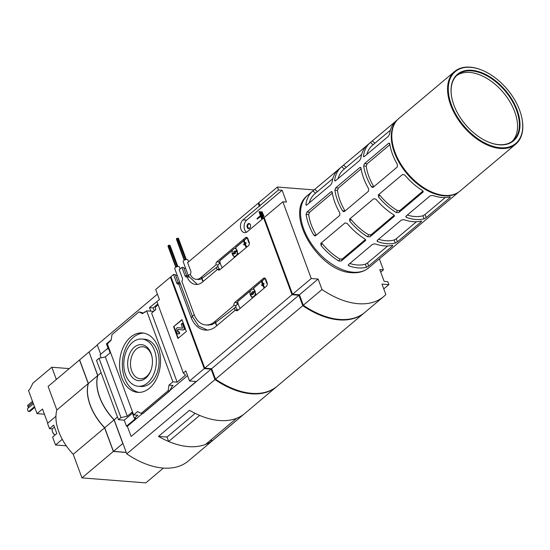 <?xml version="1.0" encoding="UTF-8"?>
<svg xmlns="http://www.w3.org/2000/svg" width="550" height="550" viewBox="0 0 550 550"><rect width="100%" height="100%" fill="white"/><g stroke="black" fill="none" stroke-linecap="round" stroke-linejoin="round"><path stroke-width="0.82" d="M202.702 277.832L200.757 277.681A11.543 7.899 94.5 0 1 196.199 279.304A11.543 7.899 94.5 0 1 190.245 274.182A2.585 1.767 94.5 0 0 190.699 270.964L187.612 262.625L258.184 203.218L258.892 203.273M364.657 312.565A77.529 46.853 -130.1 0 1 364.396 312.792A77.529 46.853 -130.1 0 1 302.775 305.683L298.911 295.24L292.022 294.704L204.758 368.163L170.919 276.684L173.546 274.471L175.292 274.608L178.379 282.947L176.626 282.81L173.546 274.471M177.244 275.44L175.553 275.303M216.349 322.004L214.486 321.86A22.055 15.098 94.5 0 1 205.769 324.954A22.055 15.098 94.5 0 1 194.054 314.284L181.837 281.263A2.585 1.767 94.5 0 0 182.298 278.032L179.211 269.699L181.94 267.396L183.693 267.534L186.78 275.873L185.027 275.736L181.94 267.396M185.653 268.366L183.954 268.235M188.877 277.056L188.904 277.056A16.713 11.44 94.5 0 1 188.849 276.98L187.096 276.843A2.585 1.767 94.5 0 1 186.402 276.987A2.585 1.767 94.5 0 1 185.027 275.736M187.488 276.87A2.585 1.767 94.5 0 1 186.78 275.873M180.428 284.054L178.688 283.917A2.585 1.767 94.5 0 1 178.001 284.061A2.585 1.767 94.5 0 1 176.626 282.81M179.094 283.944A2.585 1.767 94.5 0 1 178.379 282.947M237.909 310.083L235.579 309.904L216.123 326.288A27.225 18.638 94.5 0 1 205.37 330.11A27.225 18.638 94.5 0 1 190.905 316.938L178.688 283.917M236.039 305.642L233.942 305.477A2.585 1.767 94.5 0 1 234.829 302.404L263.395 278.362A2.585 1.767 94.5 0 1 264.413 277.998A2.585 1.767 94.5 0 1 265.788 279.249L267.101 282.789A2.585 1.767 94.5 0 1 266.344 286.33L237.779 310.372A2.585 1.767 94.5 0 1 236.754 310.736A2.585 1.767 94.5 0 1 235.579 309.904M214.486 321.86L233.942 305.477M218.116 265.004L216.019 264.839A2.585 1.767 94.5 0 1 216.906 261.766L245.472 237.724A2.585 1.767 94.5 0 1 246.489 237.359A2.585 1.767 94.5 0 1 247.864 238.611L249.171 242.151A2.585 1.767 94.5 0 1 248.414 245.692L219.856 269.734A2.585 1.767 94.5 0 1 218.831 270.098A2.585 1.767 94.5 0 1 217.656 269.266L202.393 282.109A16.713 11.44 94.5 0 1 195.793 284.46A16.713 11.44 94.5 0 1 187.096 276.843M200.757 277.681L216.019 264.839M219.986 269.445L217.656 269.266M292.022 294.704L263.643 217.972L247.363 231.674A6.889 4.716 94.5 0 1 244.64 232.643A6.889 4.716 94.5 0 1 240.522 227.432A6.889 4.716 94.5 0 1 242.997 219.869L259.277 206.167L258.184 203.218M189.53 380.985L196.164 381.507L131.312 436.336L211.117 369.146L204.236 368.61L189.53 380.985L185.817 370.947L183.329 373.044L185.529 375.114L177.162 382.161L172.906 381.824L168.967 385.138L168.128 390.686L141.137 413.408L137.569 411.572L133.629 414.886L137.885 415.223L134.317 418.227L135.816 418.344L126.473 426.216L127.346 426.284L142.512 413.518M133.629 414.886L107.374 343.915L106.425 343.853L108.164 348.549M153.642 311.396L146.651 310.853L144.808 312.4L144.65 311.953L145.276 312.001M172.906 381.824L146.651 310.853M177.162 382.161L151.614 313.101L155.87 309.519L155.162 307.601L158.015 304.618M154.316 310.826L153.189 307.897L149.483 307.608L150.803 311.176M153.189 307.897L157.795 304.019M157.018 301.544L149.483 307.608M111.196 339.838L106.425 343.853M107.986 348.7L107.353 348.652L107.518 349.092L108.873 347.957M143.419 312.984L138.978 311.891L111.987 334.613L111.148 340.154L107.374 343.915M109.189 348.817L108.769 349.174L110.137 352.859L105.339 356.895L99.021 358.297L96.532 360.394L118.477 419.712L124.231 420.166L132.468 413.236M130.611 337.123A29.81 20.405 -85.5 0 0 119.921 369.813A29.81 20.405 -85.5 0 0 137.727 392.363A29.81 20.405 -85.5 0 0 160.401 364.244A29.81 20.405 -85.5 0 0 142.388 332.936A29.81 20.405 -85.5 0 0 130.611 337.123M138.978 311.891L142.546 313.72L144.65 311.953M107.353 348.652L100.052 354.798L101.172 357.823M157.41 294.154L97.219 344.829L100.705 354.248M118.477 419.712L120.966 417.615L127.284 416.212L105.339 356.895M127.284 416.212L132.076 412.177L134.317 418.227M183.329 373.044L156.915 301.627L159.404 299.537L155.691 289.499L170.39 277.124L171.098 277.179M259.799 205.728L278.493 189.991L277.399 187.041L258.706 202.771L260.184 205.755L259.662 206.195L259.077 203.782M259.277 206.167L259.662 206.195M379.328 258.809L383.412 269.857L379.782 269.569L384.147 281.373L387.777 281.662L388.871 284.611L381.982 284.075L385.846 294.518A77.529 46.853 -130.1 0 1 383.611 296.615A77.529 46.853 -130.1 0 1 321.991 289.506L318.127 279.063L311.238 278.52L282.858 201.795L286.488 202.077L282.123 190.272L278.493 189.991M383.611 296.615L364.918 312.352A77.529 46.853 -130.1 0 1 303.298 305.243L299.434 294.8L292.552 294.257L264.165 217.532L282.858 201.795M358.593 316.387A77.358 46.75 -130.1 0 1 303.119 305.786L299.062 294.807L292.243 294.278L264.028 217.999L263.643 217.972M277.399 187.041L314.153 189.922M383.412 269.857L380.724 272.119M388.871 284.611L383.776 288.901M97.281 345.008L89.066 351.924L97.804 375.533L101.104 372.756M211.117 369.146L214.981 379.589L126.775 453.853L114.173 419.801A43.072 26.029 -130.1 0 1 97.804 375.533M117.48 417.017L114.173 419.801M120.966 417.615L99.021 358.297M170.486 389.964L187.543 375.609M172.074 386.327L173.099 385.461L168.967 385.138M131.058 436.315L127.346 426.284M126.473 426.216L124.231 420.166M204.236 368.61L170.39 277.124M173.58 326.686L177.946 338.491L186.347 331.423L181.981 319.619L173.58 326.686L182.091 319.921M276.87 386.478A77.529 46.853 -130.1 0 1 276.609 386.698A77.529 46.853 -130.1 0 1 214.981 379.589M276.609 386.698L188.396 460.955A77.529 46.853 -130.1 0 1 126.775 453.853M158.483 436.384L189.482 410.286A77.529 46.853 -130.1 0 0 243.471 414.521L212.472 440.619A77.529 46.853 -130.1 0 1 158.483 436.384L167.021 437.051L195.167 413.346M210.286 440.447L212.472 440.619M199.643 415.408L168.664 441.492A77.529 46.853 -130.1 0 0 205.604 444.386L236.583 418.309A77.529 46.853 -130.1 0 1 199.643 415.408L199.636 415.394M168.664 441.492L167.021 437.044M178.269 338.222L174.013 326.721M181.232 324.115L182.524 328.192L177.801 327.697A2.241 1.533 94.5 0 1 177.801 327.697A2.241 1.533 94.5 0 0 176.33 328.776A2.241 1.533 94.5 0 0 176.234 331.079L176.825 332.668A2.585 1.767 94.5 0 0 178.193 333.912A2.585 1.767 94.5 0 0 179.218 333.554L178.881 331.897A1.203 0.825 94.5 0 1 178.406 332.069A1.203 0.825 94.5 0 1 177.76 331.485L177.492 330.763A0.859 0.591 94.5 0 1 178.097 329.464L183.418 330.014L184.463 329.134L182.284 323.228L181.232 324.115M178.241 327.731L178.214 327.731A2.241 1.533 94.5 0 1 178.214 327.731A2.241 1.533 94.5 0 1 178.241 327.731L182.566 328.185M178.881 331.897L179.321 331.932L179.651 333.589A2.585 1.767 94.5 0 1 178.633 333.946A2.585 1.767 94.5 0 1 178.413 333.912M179.651 333.589L179.218 333.554M178.626 332.042A1.203 0.825 94.5 0 1 178.2 331.519L177.76 331.485M178.441 329.498A0.859 0.591 94.5 0 0 177.932 330.798L178.2 331.519M182.284 323.228L182.724 323.262L184.903 329.168L183.418 330.014M184.903 329.168L184.463 329.134M142.897 413.38L141.137 413.408M142.725 413.531L169.716 390.809L168.128 390.686M169.716 390.809L172.047 386.389L173.099 385.461M89.107 352.021L97.694 375.623L88.351 383.487A43.072 26.029 -130.1 0 0 104.727 427.756L113.458 451.364L122.801 443.499L114.07 419.891A43.072 26.029 -130.1 0 1 97.694 375.623M163.419 468.078L145.812 482.893L81.957 477.888L73.219 454.279A43.072 26.029 -130.1 0 1 56.849 410.011L48.111 386.402L79.509 359.968L88.248 383.577L56.849 410.011M126.259 452.464L113.355 451.454L81.957 477.888M73.219 454.279L104.617 427.845L113.355 451.454M104.617 427.845A43.072 26.029 -130.1 0 1 88.248 383.577M126.225 452.368L113.458 451.364M88.963 352.014L79.619 359.879L88.351 383.487M114.07 419.891L104.727 427.756M171.188 277.413L204.689 367.978M211.31 368.679L204.449 368.184M215.614 379.225L215.263 379.514L211.269 368.713M263.553 392.686A77.186 46.647 -130.1 0 1 215.263 379.514M364.396 312.792L277.131 386.258A77.529 46.853 -130.1 0 1 215.511 379.149L211.647 368.706L204.758 368.163M302.775 305.683L215.511 379.149M298.911 295.24L211.647 368.706M303.559 305.422L303.119 305.786M318.127 279.063L299.434 294.8M311.238 278.52L292.552 294.257M321.991 289.506L303.298 305.243M246.496 232.251A6.889 4.716 94.5 0 1 244.076 226.366A6.889 4.716 94.5 0 1 246.627 220.158L282.123 190.272M247.995 223.843A2.585 1.767 -85.5 0 0 247.562 228.002A2.585 1.767 -85.5 0 0 250.401 227.074A2.585 1.767 -85.5 0 0 250.539 225.301A2.585 1.767 -85.5 0 0 247.995 223.843M261.848 219.478L260.666 216.281L257.256 219.154L257.008 218.488L260.425 215.614L259.043 211.894L259.518 211.496L262.508 218.928M260.734 216.459L257.256 219.154M261.058 211.647L263.368 217.903L262.9 218.302L260.336 212.025L261.058 211.647M262.096 211.764L263.972 216.178L263.251 216.556L261.621 212.163L262.096 211.764L263.718 216.157L263.251 216.556M260.803 211.626L263.12 217.883L262.646 218.281M259.518 211.496L262.322 219.079M250.553 225.39A2.118 1.451 -85.5 0 0 249.315 223.974A2.118 1.451 -85.5 0 0 248.476 224.269A2.118 1.451 -85.5 0 0 247.72 226.593A2.118 1.451 -85.5 0 0 248.985 228.195A2.118 1.451 -85.5 0 0 250.422 226.992M143.756 333.107A29.81 20.405 -85.5 0 0 133.368 337.336A29.81 20.405 -85.5 0 0 122.561 369.043A29.81 20.405 -85.5 0 0 139.109 392.404M138.208 386.265L140.958 386.478A23.691 16.218 -85.5 0 0 158.978 364.134A23.691 16.218 -85.5 0 0 144.664 339.247L141.907 339.027A23.691 16.218 -85.5 0 0 132.55 342.361A23.691 16.218 -85.5 0 0 124.052 368.342A23.691 16.218 -85.5 0 0 138.208 386.265A23.691 16.218 -85.5 0 0 156.228 363.914A23.691 16.218 -85.5 0 0 141.907 339.027M152.171 357.727A16.053 10.986 -85.5 0 0 142.766 346.761A16.053 10.986 -85.5 0 0 136.428 349.016A16.053 10.986 -85.5 0 0 130.673 366.616A16.053 10.986 -85.5 0 0 140.257 378.764A16.053 10.986 -85.5 0 0 151.257 369.394M134.338 347.188A18.054 12.354 -85.5 0 0 131.354 376.221A18.054 12.354 -85.5 0 0 151.14 369.744A18.054 12.354 -85.5 0 0 152.109 357.369A18.054 12.354 -85.5 0 0 134.338 347.188M252.691 289.218L253.811 288.269M234.768 248.572L235.888 247.631M313.741 235.056L314.944 235.909L315.686 235.675L339.735 215.428L339.886 213.042A47.383 28.634 -130.1 0 1 332.248 192.383L331.004 191.819L306.955 212.066L306.096 214.397A47.383 28.634 49.9 0 0 313.741 235.056L316.195 235.249M392.645 245.252L392.693 245.816L392.645 245.252A47.383 28.634 -130.1 0 1 384.374 245.905A47.383 28.634 -130.1 0 1 375.114 243.877L372.659 244.248L348.611 264.488L348.301 265.334L348.968 265.891A47.383 28.634 49.9 0 0 358.229 267.919A47.383 28.634 49.9 0 0 366.499 267.266L368.644 266.062L367.503 262.969L365.365 264.206A43.931 26.551 49.9 0 1 349.793 263.498M342.512 210.836L343.716 211.688L344.465 211.454L368.514 191.208L368.658 188.822A47.383 28.634 -130.1 0 1 361.02 168.162L359.776 167.599L335.727 187.846L334.868 190.176A47.383 28.634 49.9 0 0 342.512 210.836L344.967 211.028M421.417 221.031L421.465 221.595L421.417 221.031A47.383 28.634 -130.1 0 1 413.146 221.678A47.383 28.634 -130.1 0 1 403.893 219.656L401.431 220.021L377.382 240.268L377.073 241.113L377.74 241.67A47.383 28.634 49.9 0 0 387.001 243.691A47.383 28.634 49.9 0 0 395.271 243.045L397.416 241.842L396.275 238.741L394.137 239.986A43.931 26.551 49.9 0 1 378.565 239.278M371.284 186.608L372.494 187.468L373.237 187.227L397.286 166.987L397.43 164.594A47.383 28.634 -130.1 0 1 389.792 143.942L388.547 143.378L364.506 163.618L363.646 165.949A47.383 28.634 49.9 0 0 371.284 186.608L373.746 186.801M450.189 196.811L450.237 197.374L450.189 196.811A47.383 28.634 -130.1 0 1 441.925 197.457A47.383 28.634 -130.1 0 1 432.664 195.436L430.203 195.8L406.154 216.047L405.852 216.893L406.512 217.449A47.383 28.634 49.9 0 0 415.772 219.471A47.383 28.634 49.9 0 0 424.043 218.824L426.195 217.614L425.047 214.521L422.909 215.758A43.931 26.551 49.9 0 1 407.337 215.05M331.623 191.579L331.004 191.819L332.09 191.909M306.096 214.397L308.694 214.603L309.581 212.272L332.358 193.098M360.394 167.351L359.776 167.599L360.862 167.681M334.868 190.176L337.466 190.376L338.36 188.052L361.13 168.877M389.166 143.131L388.547 143.378L389.641 143.461M363.646 165.949L366.238 166.155L367.132 163.824L389.902 144.65M458.624 192.115L457.428 193.126A47.383 28.634 -130.1 0 1 457.229 193.291L431.076 215.304A47.383 28.634 49.9 0 0 431.276 215.139A47.383 28.634 49.9 0 0 432.272 214.232M423.239 191.62L422.895 192.294L422.531 190.568A47.383 28.634 -130.1 0 1 404.731 174.989L402.552 174.488L378.503 194.728L378.586 197.003L379.617 194.982A43.931 26.551 49.9 0 0 397.416 210.561L396.378 212.582L398.846 212.534L423.143 191.978M378.586 197.003A47.383 28.634 49.9 0 0 396.378 212.582M366.238 166.155A43.931 26.551 49.9 0 0 373.828 186.725M390.418 130.171L372.467 145.282A43.931 26.551 49.9 0 0 366.829 154.447M395.402 121.536L370.453 142.478A47.383 28.634 49.9 0 0 370.246 142.642A47.383 28.634 49.9 0 0 363.461 156.118L363.591 156.716M364.121 156.695L363.461 156.118L364.368 156.523L388.417 136.276L389.606 134.104A47.383 28.634 -130.1 0 1 396.399 120.636L397.595 119.625M431.276 215.139L428.649 217.346A47.383 28.634 -130.1 0 1 428.45 217.511L402.304 239.525A47.383 28.634 49.9 0 0 402.504 239.36A47.383 28.634 49.9 0 0 403.494 238.459M394.46 215.841L394.116 216.514L393.759 214.796A47.383 28.634 -130.1 0 1 375.959 199.217L373.78 198.708L349.731 218.955L349.807 221.224L350.845 219.209A43.931 26.551 49.9 0 0 368.644 234.788L367.606 236.809L370.067 236.761L394.371 216.198M349.807 221.224A47.383 28.634 49.9 0 0 367.606 236.809M337.466 190.376A43.931 26.551 49.9 0 0 345.056 210.952M361.646 154.399L343.695 169.503A43.931 26.551 49.9 0 0 338.058 178.667M366.63 145.757L341.674 166.705A47.383 28.634 49.9 0 0 341.474 166.87A47.383 28.634 49.9 0 0 334.682 180.338L334.812 180.943M335.342 180.916L334.682 180.338L335.596 180.744L359.645 160.497L360.834 158.324A47.383 28.634 -130.1 0 1 367.627 144.856L370.246 142.642M402.504 239.36L399.877 241.574A47.383 28.634 -130.1 0 1 399.678 241.739L373.533 263.752A47.383 28.634 49.9 0 0 373.732 263.587A47.383 28.634 49.9 0 0 374.722 262.68M365.688 240.068L365.344 240.735L364.98 239.016A47.383 28.634 -130.1 0 1 347.181 223.438L345.001 222.929L320.959 243.176L321.035 245.451L322.073 243.43A43.931 26.551 49.9 0 0 339.873 259.009L338.834 261.03L341.296 260.982L365.599 240.426M321.035 245.451A47.383 28.634 49.9 0 0 338.834 261.03M308.694 214.603A43.931 26.551 49.9 0 0 316.284 235.173M332.867 178.619L314.923 193.731A43.931 26.551 49.9 0 0 309.286 202.895M337.858 169.984L312.902 190.926A47.383 28.634 49.9 0 0 312.702 191.091A47.383 28.634 49.9 0 0 305.91 204.559L306.048 205.171M306.57 205.143L305.91 204.559L306.824 204.964L330.866 184.724L332.056 182.552A47.383 28.634 -130.1 0 1 338.848 169.077L341.474 166.87M445.232 197.526L425.047 214.521M450.044 196.845L450.237 197.374L426.195 217.614M416.46 221.746L396.275 238.741M421.272 221.072L421.465 221.595L397.416 241.842M387.688 245.974L367.503 262.969M392.501 245.293L392.693 245.816L368.644 266.062M423.026 191.015L399.891 210.492L397.416 210.561M378.503 194.728L378.235 195.071M394.254 215.236L371.119 234.712L368.644 234.788M349.731 218.955L349.463 219.299M365.482 239.463L342.347 258.94L339.873 259.009M320.959 243.176L320.691 243.519M458.095 192.466A47.383 28.634 -130.1 0 1 443.864 195.821A47.383 28.634 -130.1 0 1 400.311 164.519A47.383 28.634 -130.1 0 1 397.162 120.086M456.617 75.625A43.072 26.029 -130.1 0 1 503.319 92.551A43.072 26.029 -130.1 0 1 512.036 141.46M452.031 98.863A43.072 26.029 -130.1 0 1 457.504 74.821A43.072 26.029 -130.1 0 1 505.161 91.004A43.072 26.029 -130.1 0 1 512.985 140.724A43.072 26.029 -130.1 0 1 498.891 144.657A43.072 26.029 -130.1 0 1 488.366 142.017M499.29 144.808A43.505 26.29 -130.1 0 1 488.51 142.079A43.505 26.29 -130.1 0 1 451.997 98.704A43.505 26.29 -130.1 0 1 475.447 70.819A43.505 26.29 -130.1 0 1 517.866 112.166A43.505 26.29 -130.1 0 1 499.29 144.808M500.383 147.757A46.949 28.373 -130.1 0 1 449.439 98.422A46.949 28.373 -130.1 0 1 482.268 70.283A46.949 28.373 -130.1 0 1 521.675 117.095A46.949 28.373 -130.1 0 1 500.383 147.757M521.716 117.281A47.465 28.689 -130.1 0 1 521.757 117.466A47.465 28.689 -130.1 0 1 515.763 144.127A47.465 28.689 -130.1 0 1 500.232 148.466A47.465 28.689 -130.1 0 1 455.922 115.995A47.465 28.689 -130.1 0 1 454.623 71.5A47.465 28.689 -130.1 0 1 481.917 70.139A47.465 28.689 -130.1 0 1 482.096 70.214M515.763 144.127L459.999 191.07A47.465 28.689 -130.1 0 1 444.469 195.408A47.465 28.689 -130.1 0 1 432.706 192.431A47.465 28.689 -130.1 0 1 392.865 145.111A47.465 28.689 -130.1 0 1 398.86 118.442L454.623 71.5M432.527 192.363A46.949 28.373 -130.1 0 1 432.355 192.287A46.949 28.373 -130.1 0 1 392.947 145.482A46.949 28.373 -130.1 0 1 392.906 145.296M56.354 379.466L51.824 367.235L69.259 368.596M51.824 367.235L32.924 383.144L29.769 389.379L28.476 390.473L37.043 413.641L44.419 414.219M37.043 413.641L42.501 409.042L47.74 423.191M55.942 416.288L47.541 423.356L49.507 428.67L52.422 428.897M62.26 439.312L55.536 444.978L52.614 437.078L56.815 433.544L55.261 429.337L53.708 425.136L49.507 428.67M55.536 444.978L66.282 445.816M33.385 403.748L27.754 408.485L27.5 409.668L28.043 411.146L29.844 411.517L34.733 407.399M28.841 411.441L34.478 406.697M29.281 407.199L28.133 407.11L27.596 405.439L28.029 406.622L32.924 402.504M27.596 405.439L32.484 401.321M28.133 407.11L28.029 406.622M52.333 431.214A4.132 2.496 49.9 0 0 52.374 431.42A4.132 2.496 49.9 0 0 54.993 435.084M54.409 427.034L52.876 428.326A4.737 2.86 49.9 0 0 52.278 430.987A4.737 2.86 49.9 0 0 55.055 435.029M197.361 284.426L188.499 276.059L183.15 261.601A2.496 1.018 -20.3 0 1 183.679 260.59A2.496 1.018 -20.3 0 1 186.134 259.511A2.496 1.018 -20.3 0 1 187.839 259.868L188.561 261.827M244.709 244.441L243.822 244.977L244.647 244.282M243.712 240.694L235.854 247.356A13.269 8.016 49.9 0 0 236.087 248.799L237.579 252.835A13.269 8.016 49.9 0 0 238.336 254.176M245.307 243.932L244.86 243.32L245.933 242.633A13.269 8.016 49.9 0 0 246.146 243.224L245.307 243.932A13.269 8.016 49.9 0 0 246.854 247.005M247.431 237.861A13.269 8.016 49.9 0 0 249.363 243.554M247.266 237.703L244.372 240.185A13.269 8.016 49.9 0 0 245.032 243.176M244.468 239.999L244.111 240.171A13.613 8.223 49.9 0 0 246.682 247.136L246.689 247.143M246.682 247.136L246.269 247.493A13.613 8.223 49.9 0 1 243.691 240.522L244.111 240.116M237.242 250.91A3.877 2.654 94.5 0 1 234.431 256.307A3.877 2.654 94.5 0 1 232.561 254.856L234.176 253.495L234.692 253.928L235.599 253.165L235.627 252.271L237.318 250.917M234.534 256.314L235.482 256.582M234.451 257.441A13.269 8.016 -130.1 0 1 233.695 256.107L232.114 253.584M232.141 251.797A13.269 8.016 -130.1 0 1 231.969 250.628L232.444 250.669M231.969 250.58L219.787 260.886A13.269 8.016 49.9 0 0 222.269 267.699M235.304 251.384L234.781 250.951L233.874 251.714L233.846 252.608L232.231 253.969A3.877 2.654 94.5 0 1 235.042 248.579A3.877 2.654 94.5 0 1 236.913 250.03L235.304 251.384L236.328 251.68M235.042 248.579L235.916 248.648A3.877 2.654 94.5 0 1 236.06 248.662M238.081 253.749A3.877 2.654 94.5 0 1 237.717 254.698M235.744 256.355A3.877 2.654 94.5 0 1 235.311 256.376L234.431 256.307M232.231 253.969L232.98 254.031A3.877 2.654 -85.5 0 0 233.097 254.403M236.081 251.474L233.874 251.714M233.846 252.608L234.596 252.67L232.98 254.031M235.407 253.33L234.582 253.268L234.596 252.67M235.627 251.852L235.586 253.179M234.176 253.495L234.926 253.557L234.582 253.268M237.181 250.491L236.053 251.446M244.427 243.691L243.602 244.386L243.822 244.977M245.699 242.619L246.146 243.224M245.919 243.203L245.08 243.911M220.096 269.528A3.444 2.083 -130.1 0 1 218.433 264.598L220.213 263.099M218.934 262.481L219.546 263.663M184.539 260.04L176.708 238.363L177.567 238.212L185.501 259.662M184.202 260.226L176.399 239.133L176.688 238.81M177.629 238.384L178.434 238.281L186.278 259.483M207.433 330.103L198.509 325.957L192.466 316.587L174.728 268.627A2.496 1.018 -20.3 0 1 175.251 267.616A2.496 1.018 -20.3 0 1 177.712 266.537A2.496 1.018 -20.3 0 1 179.41 266.894L180.153 268.902M262.632 285.079L261.745 285.615L262.57 284.921M261.635 281.339L253.777 288.001A13.269 8.016 49.9 0 0 254.011 289.438L255.502 293.473A13.269 8.016 49.9 0 0 256.266 294.814M263.23 284.57L262.783 283.965L263.856 283.271A13.269 8.016 49.9 0 0 264.076 283.862L263.23 284.57A13.269 8.016 49.9 0 0 264.777 287.643M265.354 278.506A13.269 8.016 49.9 0 0 267.293 284.192M265.189 278.341L262.295 280.83A13.269 8.016 49.9 0 0 262.962 283.821M262.391 280.637L262.034 280.809A13.613 8.223 49.9 0 0 264.612 287.774L264.192 288.138A13.613 8.223 49.9 0 1 261.614 281.16L262.034 280.761M255.166 291.555A3.877 2.654 94.5 0 1 252.361 296.945A3.877 2.654 94.5 0 1 250.484 295.494L252.099 294.133L252.615 294.573L253.522 293.803L253.55 292.909L255.241 291.555M252.457 296.952L253.406 297.22M252.374 298.086A13.269 8.016 -130.1 0 1 251.618 296.746L250.044 294.222M250.071 292.435A13.269 8.016 -130.1 0 1 249.893 291.266L250.374 291.314M249.893 291.218L237.71 301.524A13.269 8.016 49.9 0 0 240.199 308.337M253.227 292.022L252.704 291.589L251.797 292.359L251.769 293.253L250.154 294.607A3.877 2.654 94.5 0 1 252.966 289.218A3.877 2.654 94.5 0 1 254.843 290.668L253.227 292.022L254.258 292.318M252.966 289.218L253.839 289.286A3.877 2.654 94.5 0 1 253.983 289.3M256.004 294.387A3.877 2.654 94.5 0 1 255.64 295.336M253.667 297A3.877 2.654 94.5 0 1 253.234 297.014L252.361 296.945M250.154 294.607L250.91 294.669A3.877 2.654 -85.5 0 0 251.02 295.041M254.011 292.112L251.797 292.359M251.769 293.253L252.519 293.308L250.91 294.669M253.33 293.968L252.505 293.906L252.519 293.308M253.55 292.497L253.509 293.817M252.099 294.133L252.849 294.195L252.505 293.906M255.111 291.136L253.976 292.084M262.35 284.329L261.525 285.024L261.745 285.615M263.629 283.257L264.076 283.862M263.842 283.848L263.003 284.556M238.026 310.166A3.444 2.083 -130.1 0 1 236.363 305.236L238.136 303.744M236.864 303.119L237.469 304.301M176.117 267.066L168.279 245.389L169.139 245.238L177.072 266.688M175.78 267.252L167.977 246.159L168.259 245.836M169.208 245.41L170.012 245.307L177.856 266.509M177.932 330.798L177.492 330.763M242.997 219.869L246.627 220.158M192.651 317.075L190.905 316.938M264.949 278.486L263.395 278.362M237.875 302.644L234.829 302.404M219.952 262.006L216.906 261.766M247.026 237.841L245.472 237.724M178.255 282.611L179.946 282.741M186.656 275.536L188.354 275.667M348.968 265.891L348.494 264.605M377.74 241.67L377.266 240.384M406.512 217.449L406.038 216.157M306.955 212.066L309.581 212.272M366.499 267.266L365.365 264.206M335.727 187.846L338.36 188.052M395.271 243.045L394.137 239.986M364.506 163.618L367.132 163.824M424.043 218.824L422.909 215.758M373.072 144.774L370.453 142.478M344.3 169.001L341.674 166.705M315.521 193.222L312.902 190.926M374.942 143.199L372.357 140.938M346.17 167.42L343.585 165.158M317.398 191.647L314.813 189.386M399.891 210.492L398.846 212.534M371.119 234.712L370.067 236.761M342.347 258.94L341.296 260.982M353.127 272.209A47.383 28.634 -130.1 0 1 308.901 239.793A47.383 28.634 -130.1 0 1 307.601 195.387C283.415 213.62 318.766 271.851 351.766 272.69C358.421 273.212 364.045 271.611 368.631 267.877A47.383 28.634 -130.1 0 1 353.127 272.209M188.499 276.059A2.496 1.018 -20.3 0 1 189.028 275.055A2.496 1.018 -20.3 0 1 190.3 274.312M243.712 240.742L235.854 247.356M247.294 237.724L244.372 240.185M231.969 250.628L219.787 260.886M244.111 240.171L243.691 240.522M217.271 269.582A2.496 1.513 -130.1 0 1 217.051 267.004L217.009 267.032A2.496 1.354 -127 0 1 217.03 267.018M217.257 269.596A2.496 1.354 -127 0 1 216.837 268.778A2.496 1.354 -127 0 1 217.009 267.032L202.324 278.135A2.496 1.513 -130.1 0 1 202.462 278.039M203.424 281.243A2.496 1.354 -127 0 1 202.4 279.675A2.496 1.354 -127 0 1 202.572 277.936M203.191 281.442A2.496 1.513 -130.1 0 1 202.111 279.902A2.496 1.513 -130.1 0 1 202.324 278.135L200.324 279.304L197.904 279.441M192.466 316.587A2.496 1.018 -20.3 0 1 192.995 315.576A2.496 1.018 -20.3 0 1 194.267 314.834M261.642 281.38L253.777 288.001M265.224 278.369L262.295 280.83M249.893 291.266L237.71 301.524M262.034 280.809L261.614 281.16M235.201 310.221A2.496 1.513 -130.1 0 1 234.974 307.643L234.946 307.67A2.496 1.389 -127.6 0 1 234.96 307.656A2.496 1.389 -127.6 0 0 234.768 309.416A2.496 1.389 -127.6 0 0 235.187 310.234M217.113 325.449A2.496 1.389 -127.6 0 1 216.04 323.854A2.496 1.389 -127.6 0 1 216.219 322.107L234.946 307.67M216.927 325.607A2.496 1.513 -130.1 0 1 215.813 324.032A2.496 1.513 -130.1 0 1 216.019 322.266A2.496 1.513 -130.1 0 1 216.129 322.183M178.633 333.946L178.193 333.912M142.945 413.504L170.06 390.679M208.478 325.167L205.769 324.954M199.196 279.538L196.199 279.304M312.702 191.091L307.601 195.387M373.732 263.587L368.631 267.877M482.268 70.283L481.917 70.139M521.675 117.095L521.757 117.466M432.355 192.287L432.706 192.431M392.947 145.482L392.865 145.111M52.374 431.42L52.278 430.987M243.705 240.639L235.902 247.204M247.232 237.669L244.42 240.034M232.018 250.477L219.835 260.728M244.159 240.013L243.739 240.364M217.951 266.248L217.051 267.004M261.628 281.277L253.832 287.843M265.155 278.307L262.343 280.672M249.947 291.115L237.765 301.366M262.082 280.651L261.663 281.009M235.874 306.886L234.974 307.643M216.219 322.107L212.046 324.603L207.714 325.112"/></g></svg>
